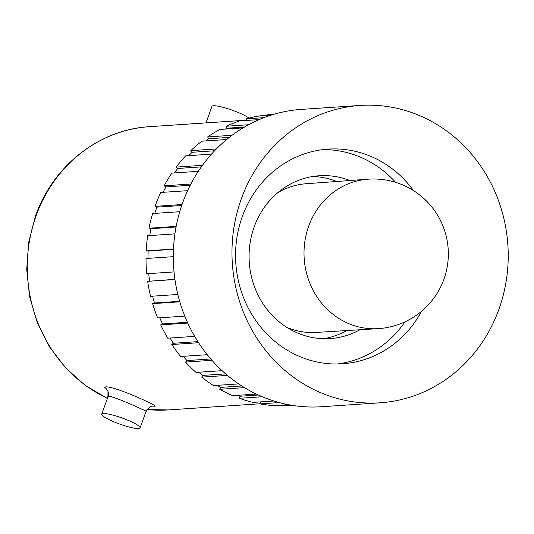 <?xml version="1.0" encoding="UTF-8"?>
<svg xmlns="http://www.w3.org/2000/svg" width="534" height="534" viewBox="0 0 534 534"><rect width="100%" height="100%" fill="white"/><g stroke="black" fill="none" stroke-linecap="round" stroke-linejoin="round"><path stroke-width="0.8" d="M206.024 122.887L211.931 106.386A20.399 3.264 19.7 0 1 213.487 105.752A20.399 3.264 19.7 0 1 231.315 109.864A20.399 3.264 19.7 0 1 248.924 118.134M145.982 411.207C149.687 412.635 116.399 397.209 109.43 396.368L108.075 396.842A7.883 7.67 -130.9 0 0 104.577 387.39C108.222 383.058 161.315 407.188 154.633 406.247A7.883 7.783 64.3 0 0 149.887 406.875L151.009 406.441M108.075 396.842L107.775 397.289C108.108 394.145 108.068 392.69 107.648 392.917M103.289 413.53A20.399 3.264 19.7 0 1 125.377 419.223A20.399 3.264 19.7 0 1 140.135 427.921A20.399 3.264 19.7 0 1 138.58 428.555A20.399 3.264 19.7 0 1 116.485 422.861A20.399 3.264 19.7 0 1 101.727 414.164A20.399 3.264 19.7 0 1 103.289 413.53M241.849 385.969L220.662 387.39L219.754 389.299A145.875 135.169 86.2 0 0 232.677 395.661L256.38 394.065M220.662 387.39A143.719 133.166 -93.8 0 1 217.144 385.341M225.662 373.867L202.847 375.402L201.672 377.131A145.875 135.169 86.2 0 0 213.533 385.581L238.705 383.893M202.847 375.402A143.719 133.166 -93.8 0 1 198.995 372.218M210.797 358.975L186.96 360.57L185.545 362.079A145.875 135.169 86.2 0 0 196.058 372.418L222.084 370.669M186.96 360.57A143.719 133.166 -93.8 0 1 183.215 356.318M197.894 341.627L173.396 343.269L171.774 344.523A145.875 135.169 86.2 0 0 180.679 356.485L207.245 354.703M173.396 343.269A143.719 133.166 -93.8 0 1 170.052 338.029M187.407 322.249L162.483 323.924L160.701 324.879A145.875 135.169 86.2 0 0 167.769 338.182L194.69 336.373M162.483 323.924A143.719 133.166 -93.8 0 1 159.779 317.81M179.678 301.309L154.5 302.998L152.597 303.646A145.875 135.169 86.2 0 0 157.657 317.95L184.797 316.128M154.5 302.998A143.719 133.166 -93.8 0 1 152.624 296.163M174.938 279.322L147.658 281.338A145.875 135.169 86.2 0 0 150.588 296.303L177.855 294.468M149.633 281.024A143.719 133.166 -93.8 0 1 148.732 273.622M173.316 256.674L146.002 258.503A145.875 135.169 86.2 0 0 146.737 273.755L174.051 271.919M148.005 258.369A143.719 133.166 -93.8 0 1 148.192 251.013L146.196 250.873A145.875 135.169 86.2 0 1 147.684 235.714L174.925 233.885M149.734 235.574A143.719 133.166 -93.8 0 1 150.935 228.692L148.979 228.218A145.875 135.169 86.2 0 1 152.651 213.52L179.744 211.704M154.807 213.373A143.719 133.166 -93.8 0 1 156.883 207.145L155.02 206.351A145.875 135.169 86.2 0 1 160.781 192.474L187.628 190.671M163.124 192.32A143.719 133.166 -93.8 0 1 165.9 186.907L164.165 185.805A145.875 135.169 86.2 0 1 171.881 173.096L198.334 171.321M174.505 172.916A143.719 133.166 -93.8 0 1 177.749 168.464L176.193 167.089A145.875 135.169 86.2 0 1 185.672 155.855L211.517 154.119M188.756 155.648A143.719 133.166 -93.8 0 1 192.147 152.283L190.812 150.661A145.875 135.169 86.2 0 1 201.819 141.183L226.676 139.514M205.677 140.923A143.719 133.166 -93.8 0 1 208.741 138.753L207.653 136.931A145.875 135.169 86.2 0 1 219.915 129.442L243.057 127.886M225.301 129.081A143.719 133.166 -93.8 0 1 227.117 128.207L226.309 126.231A145.875 135.169 86.2 0 1 239.526 120.911L259.197 119.596M246.708 120.43L246.314 118.828A145.875 135.169 86.2 0 1 260.158 115.811L271.392 115.057M267.22 115.337L267.174 114.897A145.875 135.169 86.2 0 1 271.446 114.536L273.555 114.396M281.131 405.152L281.131 405.913A145.875 135.169 86.2 0 0 290.997 405.64L293.099 405.5M260.272 401.908L259.978 403.871A145.875 135.169 86.2 0 0 274.055 405.633L288.353 404.672M258.376 395.006L239.973 396.241L239.352 398.284A145.875 135.169 86.2 0 0 253.023 402.396L273.889 400.994M239.973 396.241A143.719 133.166 -93.8 0 1 237.543 395.334M227.457 375.402L201.672 377.131M211.958 360.31L185.545 362.079M198.595 342.721L171.774 344.523M187.781 323.063L160.701 324.879M179.831 301.817L152.597 303.646M174.965 279.502L147.658 281.338M173.49 249.044L146.196 250.873M176.18 226.396L148.979 228.218M182.041 204.535L155.02 206.351M190.892 184.01L164.165 185.805M202.473 165.326L176.193 167.089M216.377 148.946L190.812 150.661M232.05 135.289L207.653 136.931M248.57 124.736L226.309 126.231M264.01 117.634L246.314 118.828M273.234 114.496L267.174 114.897M291.404 405.226L281.131 405.913M279.282 402.576L259.978 403.871M262.321 396.742L239.352 398.284M360.123 105.445L301.456 109.383A149.013 138.072 86.2 0 0 182.521 203.167A149.013 138.072 86.2 0 0 321.421 406.741L380.088 402.803A149.013 138.072 86.2 0 0 499.016 309.012A149.013 138.072 86.2 0 0 360.123 105.445A149.013 138.072 86.2 0 0 241.188 199.229A149.013 138.072 86.2 0 0 380.088 402.803M413.47 190.571A107.588 99.684 86.2 0 0 328.07 149.119A107.588 99.684 86.2 0 0 242.202 216.831A107.588 99.684 86.2 0 0 342.488 363.801A107.588 99.684 86.2 0 0 421.573 311.302M337.194 364.008A107.588 99.684 86.2 0 0 405.006 321.835M395.641 182.348A107.588 99.684 86.2 0 0 322.796 149.627M349.883 180.519A81.602 75.608 86.2 0 0 319.245 175.753A81.602 75.608 86.2 0 0 254.117 227.11A81.602 75.608 86.2 0 0 330.186 338.589A81.602 75.608 86.2 0 0 359.903 329.765M323.524 338.716A81.602 75.608 86.2 0 0 346.8 330.559M336.787 181.487A81.602 75.608 86.2 0 0 312.63 176.514M368.013 179.184A74.914 69.407 86.2 0 0 308.639 226.303A74.914 69.407 86.2 0 0 348.522 323.517A74.914 69.407 86.2 0 0 378.045 328.664A74.914 69.407 86.2 0 0 378.466 328.637A74.914 74.914 0 0 0 402.796 184.978A74.914 74.914 0 0 0 368.427 179.157A74.914 69.407 86.2 0 0 368.013 179.184L306.029 183.749A74.506 69.033 86.2 0 0 277.894 192.587M286.945 327.429A74.506 69.033 86.2 0 0 316.015 332.428L378.045 328.664M244.525 387.637L219.754 389.299M244.472 127.045L227.117 128.207M229.34 137.365L208.741 138.753M214.608 150.775L192.147 152.283M201.358 166.882L177.749 168.464M190.244 185.271L165.9 186.907M181.714 205.477L156.883 207.145M176.066 227.003L150.935 228.692M173.477 249.311L148.192 251.013M107.354 398.464L85.053 385.274L65.482 367.786L49.342 346.639L37.226 322.616L29.59 296.59L26.7 269.53L28.669 242.423L35.424 216.27C52.839 165.927 99.177 129.455 149.306 126.692A141.937 131.511 86.2 0 0 36.025 216.023A141.937 131.511 86.2 0 0 107.394 398.337M146.957 409.485A141.937 131.511 86.2 0 0 168.323 409.925L259.998 403.771M149.306 126.692L246.641 120.157M140.135 427.921L146.176 411.06L149.887 406.875M101.727 414.164L107.768 397.309M146.943 409.498L168.323 409.925"/></g></svg>
